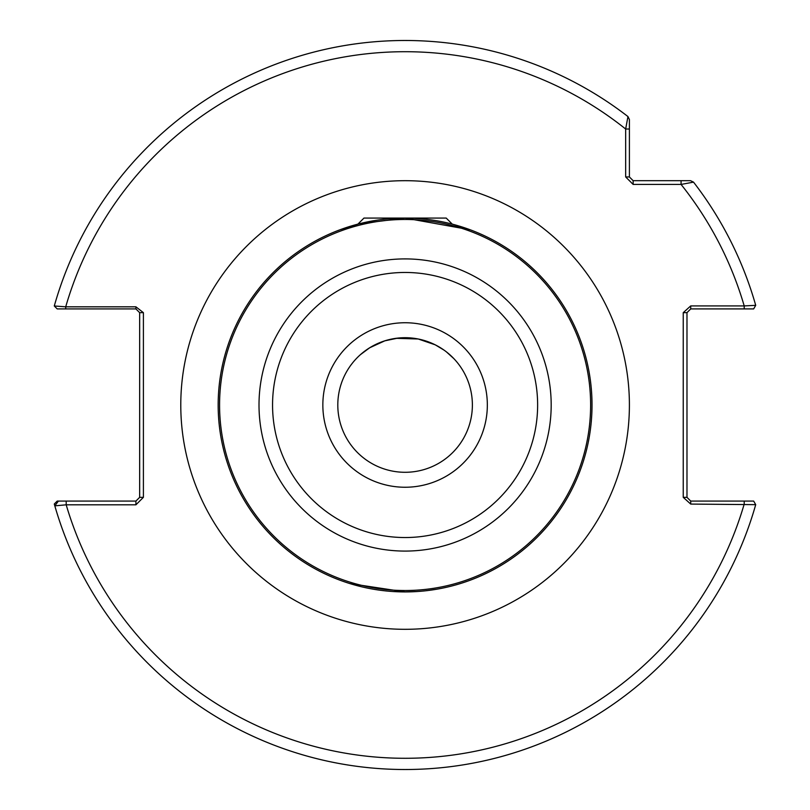 <?xml version="1.0" encoding="UTF-8"?>
<svg xmlns="http://www.w3.org/2000/svg" width="810" height="810" viewBox="0 0 810 810"><rect width="100%" height="100%" fill="white"/><g stroke="black" fill="none" stroke-linecap="round" stroke-linejoin="round"><path stroke-width="1.21" d="M470.266 229.797L405.071 218.072L359.022 223.833L339.916 229.797L357.919 224.117L363.974 218.072L446.219 218.072L452.263 224.117L468.939 229.311M460.343 583.564L456.648 584.668M456.496 584.719L451.869 585.974M445.692 587.463L441.46 588.354M436.722 589.224L427.285 590.601M416.542 591.573L405.091 591.918L349.839 583.564M337.8 405A67.291 67.291 0 0 0 405.091 472.291A67.291 67.291 0 0 0 472.382 405A67.291 67.291 0 0 0 405.091 337.699A67.291 67.291 0 0 0 337.8 405A67.291 67.291 0 0 1 405.091 337.699A67.291 67.291 0 0 1 472.382 405M592.019 405A186.928 186.928 0 0 1 405.091 591.918A186.928 186.928 0 0 1 218.163 405A186.928 186.928 0 0 1 405.091 218.072A186.928 186.928 0 0 1 592.019 405A186.928 186.928 0 0 0 405.091 218.072A186.928 186.928 0 0 0 218.163 405M360.48 354.618L369.623 347.804L384.831 340.828L398.034 338.074L405.091 337.699L418.233 338.995L435.233 344.827L444.082 350.143M370.373 347.348L364.004 351.702M377.075 343.815L376.528 344.068M390.147 339.38L384.831 340.828M418.243 338.995L395.989 338.317M439.678 347.277L435.638 345.03M452.122 356.866L450.866 355.671M454.825 359.66L453.985 358.759M446.401 351.874L453.853 358.627M351.621 364.146L352.876 362.546M633.147 184.427L625.664 176.944L625.664 129.023L627.952 116.559L629.4 119.516L629.4 176.944L633.147 180.691L690.576 180.691L693.532 182.139A364.5 364.5 0 0 1 755.71 305.329L744.208 305.917A353.292 353.292 0 0 0 681.068 184.427L633.147 184.427L633.147 180.691M135.918 501.076L139.664 497.34L139.664 312.66L135.918 308.914L65.721 308.914L65.721 306.818L54.29 305.988A364.5 364.5 0 0 1 627.952 116.559L629.4 119.516L629.4 129.023L625.664 129.023A353.292 353.292 0 0 0 65.721 306.818L135.918 306.818L143.4 312.66L143.4 497.34L135.918 504.812L66.197 504.812L54.817 505.845A364.5 364.5 0 0 0 755.71 504.66A364.5 364.5 0 0 1 54.29 504.002L57.216 501.076L135.918 501.076L135.918 504.812M629.4 140.849L629.4 147.977M690.717 504.073L690.717 501.076L753.664 501.076L755.71 504.66L690.717 504.073L683.235 497.34L683.235 312.66L690.717 305.917L744.208 305.917L744.208 308.914L690.717 308.914L690.717 305.917M744.208 308.914L753.664 308.914L755.71 305.329A364.5 364.5 0 0 0 693.532 182.139L681.068 184.427L681.068 180.691M683.235 312.66L686.981 312.66L686.981 497.34L690.717 501.076M65.721 308.914L57.216 308.914L54.29 305.988A364.5 364.5 0 0 1 627.952 116.559M625.664 176.944L629.4 176.944M58.411 501.076L54.817 505.845M66.197 501.076L66.197 504.812A353.292 353.292 0 0 0 744.208 504.073L744.208 501.076M139.664 497.34L143.4 497.34M139.664 312.66L143.4 312.66M135.918 308.914L135.918 306.818M683.235 497.34L686.981 497.34M690.717 308.914L686.981 312.66M487.336 405A82.245 82.245 0 0 1 405.091 487.245A82.245 82.245 0 0 1 322.846 405A82.245 82.245 0 0 1 405.091 322.744A82.245 82.245 0 0 1 487.336 405M272.555 405A132.536 132.536 0 0 0 405.091 537.536A132.536 132.536 0 0 0 537.627 405A132.536 132.536 0 0 0 405.091 272.464A132.536 132.536 0 0 0 272.555 405M551.185 405A146.094 146.094 0 0 1 405.091 551.083A146.094 146.094 0 0 1 259.008 405A146.094 146.094 0 0 1 405.091 258.906A146.094 146.094 0 0 1 551.185 405M180.782 405A224.309 224.309 0 0 1 405.091 180.691A224.309 224.309 0 0 1 629.4 405A224.309 224.309 0 0 1 405.091 629.309A224.309 224.309 0 0 1 180.782 405M219.571 405A185.52 185.52 0 0 0 405.091 590.52A185.52 185.52 0 0 0 590.622 405A185.52 185.52 0 0 0 405.091 219.469A185.52 185.52 0 0 0 219.571 405"/></g></svg>

